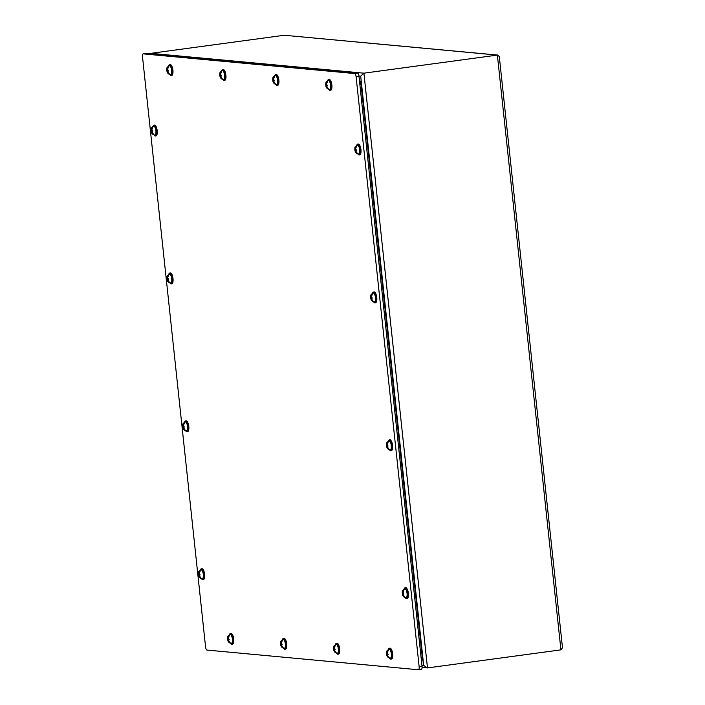 <?xml version="1.0" encoding="UTF-8"?>
<svg xmlns="http://www.w3.org/2000/svg" width="705" height="705" viewBox="0 0 705 705"><rect width="100%" height="100%" fill="white"/><g stroke="black" fill="none" stroke-linecap="round" stroke-linejoin="round"><path stroke-width="1.06" d="M229.821 642.696L229.715 642.898C228.12 641.991 227.424 640.219 227.627 637.584C227.345 636.615 228.2 635.602 230.165 634.535A4.441 1.551 82.3 0 1 232.359 638.704A4.441 1.551 82.3 0 1 231.355 643.321A4.441 1.551 82.3 0 1 231.302 643.321M231.355 643.321L229.892 642.995A4.01 1.401 -97.7 0 1 229.848 642.969L228.2 640.66A1.586 0.555 82.3 0 1 227.786 639.585L227.706 638.845A1.586 0.555 82.3 0 1 227.9 637.822L229.063 635.628M228.385 637.866L228.799 638.941A1.586 0.555 82.3 0 0 228.385 637.866L229.495 635.179A4.01 1.401 -97.7 0 0 229.01 635.135M228.799 638.941L228.878 639.682A1.586 0.555 82.3 0 1 228.684 640.704L230.341 643.013A4.01 1.401 -97.7 0 1 230.103 643.057A4.01 1.401 -97.7 0 1 229.892 642.995M228.2 640.66L227.786 639.585M228.085 639.611L229.178 639.461M229.187 639.576L228.57 639.655L228.684 640.704M228.482 638.809L228.006 638.871L227.9 637.822M228.896 638.95L227.662 639.55M372.875 301.255L372.769 301.458C371.174 300.559 370.477 298.779 370.68 296.144C370.398 295.175 371.253 294.161 373.218 293.095A4.441 1.551 82.3 0 1 375.412 297.263A4.441 1.551 82.3 0 1 374.408 301.881A4.441 1.551 82.3 0 1 374.355 301.881M374.408 301.881L372.945 301.555A4.01 1.401 -97.7 0 1 372.901 301.529L371.253 299.22A1.586 0.555 82.3 0 1 370.839 298.144L370.76 297.404A1.586 0.555 82.3 0 1 370.953 296.382L372.117 294.196M371.438 296.435L371.852 297.501A1.586 0.555 82.3 0 0 371.438 296.435L372.557 293.738A4.01 1.401 -97.7 0 0 372.064 293.694M371.852 297.501L371.932 298.241A1.586 0.555 82.3 0 1 371.738 299.264L373.394 301.581A4.01 1.401 -97.7 0 1 373.156 301.617A4.01 1.401 -97.7 0 1 372.945 301.555M371.253 299.22L370.839 298.144M371.138 298.171L372.231 298.021M372.24 298.136L371.623 298.215L371.738 299.264M371.535 297.369L371.059 297.431L370.953 296.382M371.949 297.51L370.715 298.109M184.93 430.173L184.816 430.376C183.221 429.477 182.524 427.706 182.727 425.062C182.454 424.093 183.3 423.079 185.274 422.013A4.441 1.551 82.3 0 1 187.468 426.181A4.441 1.551 82.3 0 1 186.464 430.799A4.441 1.551 82.3 0 1 186.402 430.799M184.12 422.612A4.01 1.401 -97.7 0 1 184.604 422.656L183.485 425.353A1.586 0.555 82.3 0 1 183.899 426.428L183.979 427.168A1.586 0.555 82.3 0 1 183.793 428.182L185.441 430.499A4.01 1.401 -97.7 0 1 185.203 430.535A4.01 1.401 -97.7 0 1 184.992 430.473A4.01 1.401 -97.7 0 1 184.957 430.455L183.3 428.138A1.586 0.555 82.3 0 1 182.886 427.063L182.806 426.322A1.586 0.555 82.3 0 1 183 425.309L184.172 423.115M183.3 428.138L182.886 427.063M183.194 427.089L184.278 426.939M184.296 427.054L183.679 427.133L183.793 428.182M183.485 425.353L183.899 426.428M183.591 426.287L183 425.309M184.005 426.428L182.762 427.027M404.071 589.177A5.473 1.903 82.3 0 1 405.102 587.794L405.683 587.714A5.473 1.903 82.3 0 1 408.362 593.31A5.473 1.903 82.3 0 1 407.146 598.554L406.574 598.633A5.473 1.903 82.3 0 1 405.208 597.567M405.102 587.794A5.473 1.903 82.3 0 1 405.26 587.785A5.473 1.903 82.3 0 1 407.781 593.39A5.473 1.903 82.3 0 1 406.574 598.633M404.555 588.957A4.494 1.569 82.3 0 1 405.014 588.798A4.494 1.569 82.3 0 1 407.12 593.725A4.494 1.569 82.3 0 1 405.736 597.655M327.984 88.733L327.869 88.936C326.274 88.037 325.578 86.266 325.781 83.622C325.507 82.652 326.353 81.639 328.327 80.573A4.441 1.551 82.3 0 1 330.522 84.741A4.441 1.551 82.3 0 1 329.517 89.359A4.441 1.551 82.3 0 1 329.455 89.359M329.517 89.359L328.045 89.033A4.01 1.401 -97.7 0 1 328.01 89.015L326.353 86.697A1.586 0.555 82.3 0 1 325.939 85.622L325.86 84.882A1.586 0.555 82.3 0 1 326.054 83.869L327.226 81.674M326.538 83.913L326.953 84.988A1.586 0.555 82.3 0 0 326.538 83.913L327.658 81.225A4.01 1.401 -97.7 0 0 327.173 81.172M326.953 84.988L327.032 85.728A1.586 0.555 82.3 0 1 326.847 86.741L328.495 89.059A4.01 1.401 -97.7 0 1 328.257 89.094A4.01 1.401 -97.7 0 1 328.045 89.033M326.353 86.697L325.939 85.622M326.248 85.649L327.332 85.508M327.349 85.613L326.732 85.693L326.847 86.741M326.644 84.847L326.054 83.869M327.058 84.988L325.816 85.587M274.589 75.946A5.473 1.903 82.3 0 1 275.62 74.563L276.201 74.483A5.473 1.903 82.3 0 1 278.872 80.079A5.473 1.903 82.3 0 1 277.664 85.323L277.091 85.402A5.473 1.903 82.3 0 1 275.726 84.336M275.62 74.563A5.473 1.903 82.3 0 1 275.778 74.563A5.473 1.903 82.3 0 1 278.299 80.158A5.473 1.903 82.3 0 1 277.091 85.402M275.073 75.726A4.494 1.569 82.3 0 1 275.532 75.567A4.494 1.569 82.3 0 1 277.638 80.493A4.494 1.569 82.3 0 1 276.254 84.424M221.608 71.02A5.473 1.903 82.3 0 1 222.639 69.628L223.221 69.548A5.473 1.903 82.3 0 1 225.891 75.153A5.473 1.903 82.3 0 1 224.684 80.388L224.111 80.467A5.473 1.903 82.3 0 1 222.745 79.401M222.639 69.628A5.473 1.903 82.3 0 1 222.798 69.628A5.473 1.903 82.3 0 1 225.318 75.232A5.473 1.903 82.3 0 1 224.111 80.467M222.093 70.8A4.494 1.569 82.3 0 1 222.551 70.632A4.494 1.569 82.3 0 1 224.657 75.567A4.494 1.569 82.3 0 1 223.274 79.489M229.407 634.844A5.473 1.903 82.3 0 1 230.438 633.451L231.02 633.372A5.473 1.903 82.3 0 1 233.699 638.977A5.473 1.903 82.3 0 1 232.491 644.211L231.91 644.291A5.473 1.903 82.3 0 1 230.544 643.224M230.438 633.451A5.473 1.903 82.3 0 1 233.117 639.056A5.473 1.903 82.3 0 1 231.91 644.291M229.9 634.623A4.494 1.569 82.3 0 1 232.43 639.065A4.494 1.569 82.3 0 1 231.073 643.312M388.27 441.295A5.473 1.903 82.3 0 1 389.301 439.902L389.874 439.823A5.473 1.903 82.3 0 1 392.553 445.428A5.473 1.903 82.3 0 1 391.345 450.662L390.773 450.742A5.473 1.903 82.3 0 1 389.407 449.675M389.301 439.902A5.473 1.903 82.3 0 1 391.98 445.507A5.473 1.903 82.3 0 1 390.773 450.742M388.755 441.074A4.494 1.569 82.3 0 1 391.284 445.516A4.494 1.569 82.3 0 1 389.935 449.764M388.763 657.492L388.649 657.695C387.063 656.796 386.366 655.015 386.569 652.381C386.287 651.411 387.133 650.398 389.107 649.331A4.441 1.551 82.3 0 1 391.301 653.5A4.441 1.551 82.3 0 1 390.297 658.117A4.441 1.551 82.3 0 1 390.244 658.117M390.297 658.117L388.825 657.791A4.01 1.401 -97.7 0 1 388.79 657.774L387.142 655.456A1.586 0.555 82.3 0 1 386.728 654.381L386.648 653.641A1.586 0.555 82.3 0 1 386.833 652.618L388.006 650.433M387.327 652.671L387.741 653.746A1.586 0.555 82.3 0 0 387.327 652.671L388.437 649.975A4.01 1.401 -97.7 0 0 387.953 649.931M387.741 653.746L387.82 654.478A1.586 0.555 82.3 0 1 387.627 655.5L389.275 657.818A4.01 1.401 -97.7 0 1 389.045 657.853A4.01 1.401 -97.7 0 1 388.825 657.791M387.142 655.456L386.728 654.381M387.027 654.407L388.111 654.258M388.129 654.372L387.512 654.452L387.627 655.5M387.424 653.605L386.833 652.618M387.838 653.746L386.604 654.346M200.317 570.213A5.473 1.903 82.3 0 1 201.348 568.82L201.93 568.741A5.473 1.903 82.3 0 1 204.609 574.346A5.473 1.903 82.3 0 1 203.393 579.58L202.82 579.66A5.473 1.903 82.3 0 1 201.454 578.593M201.348 568.82A5.473 1.903 82.3 0 1 201.507 568.82A5.473 1.903 82.3 0 1 204.027 574.425A5.473 1.903 82.3 0 1 202.82 579.66M200.802 569.992A4.494 1.569 82.3 0 1 201.26 569.825A4.494 1.569 82.3 0 1 203.366 574.76A4.494 1.569 82.3 0 1 201.982 578.682M169.121 282.282L169.015 282.493C167.42 281.586 166.724 279.814 166.926 277.171C166.644 276.201 167.499 275.188 169.464 274.13A4.441 1.551 82.3 0 1 171.659 278.29A4.441 1.551 82.3 0 1 170.654 282.916A4.441 1.551 82.3 0 1 170.601 282.908M168.31 274.73A4.01 1.401 -97.7 0 1 168.803 274.774L167.684 277.462A1.586 0.555 82.3 0 1 168.098 278.537L168.178 279.277A1.586 0.555 82.3 0 1 167.984 280.29L169.641 282.608A4.01 1.401 -97.7 0 1 169.403 282.643A4.01 1.401 -97.7 0 1 169.191 282.582A4.01 1.401 -97.7 0 1 169.147 282.564L167.499 280.246A1.586 0.555 82.3 0 1 167.085 279.171L167.006 278.431A1.586 0.555 82.3 0 1 167.2 277.418L168.363 275.223M167.499 280.246L167.085 279.171M167.385 279.198L168.477 279.057M168.486 279.162L167.869 279.25L167.984 280.29M167.684 277.462L168.098 278.537M167.781 278.396L167.305 278.466L167.2 277.418M168.195 278.537L166.962 279.136M499.299 56.479L497.369 55.096L560.924 649.86L562.484 647.71L499.299 56.479M497.889 55.087L284.291 35.259L497.369 55.096L363.912 73.17L360.696 76.131L423.679 665.467L427.477 667.926L363.912 73.17L150.844 53.333L284.291 35.259M560.924 649.86L427.477 667.926L422.083 667.485M150.844 53.333L149.795 53.827M282.388 639.779A5.473 1.903 82.3 0 1 283.419 638.386L284 638.307A5.473 1.903 82.3 0 1 286.679 643.912A5.473 1.903 82.3 0 1 285.463 649.146L284.89 649.226A5.473 1.903 82.3 0 1 283.525 648.159M283.419 638.386A5.473 1.903 82.3 0 1 283.577 638.386A5.473 1.903 82.3 0 1 286.098 643.982A5.473 1.903 82.3 0 1 284.89 649.226M282.872 639.55A4.494 1.569 82.3 0 1 283.331 639.391A4.494 1.569 82.3 0 1 285.437 644.317A4.494 1.569 82.3 0 1 284.053 648.248M275.003 83.798L274.888 84.01C273.302 83.102 272.606 81.331 272.8 78.687C272.527 77.726 273.373 76.704 275.347 75.647A4.441 1.551 82.3 0 1 277.541 79.806A4.441 1.551 82.3 0 1 276.536 84.433A4.441 1.551 82.3 0 1 276.475 84.424M276.536 84.433L275.065 84.098A4.01 1.401 -97.7 0 1 275.029 84.08L273.373 81.762A1.586 0.555 82.3 0 1 272.958 80.687L272.879 79.947A1.586 0.555 82.3 0 1 273.073 78.934L274.245 76.739M273.558 78.978L273.972 80.053A1.586 0.555 82.3 0 0 273.558 78.978L274.677 76.29A4.01 1.401 -97.7 0 0 274.192 76.246M273.972 80.053L274.051 80.793A1.586 0.555 82.3 0 1 273.866 81.806L275.514 84.124A4.01 1.401 -97.7 0 1 275.276 84.159A4.01 1.401 -97.7 0 1 275.065 84.098M273.373 81.762L272.958 80.687M273.267 80.722L274.351 80.573M274.368 80.678L273.751 80.767L273.866 81.806M273.663 79.912L273.188 79.982L273.073 78.934M274.078 80.053L272.835 80.652M388.349 649.64A5.473 1.903 82.3 0 1 389.38 648.248L389.962 648.177A5.473 1.903 82.3 0 1 392.641 653.773A5.473 1.903 82.3 0 1 391.425 659.016L390.852 659.087A5.473 1.903 82.3 0 1 389.486 658.029M389.38 648.248A5.473 1.903 82.3 0 1 392.059 653.852A5.473 1.903 82.3 0 1 390.852 659.087M388.834 649.42A4.494 1.569 82.3 0 1 391.372 653.87A4.494 1.569 82.3 0 1 390.015 658.109M335.368 644.705A5.473 1.903 82.3 0 1 336.4 643.321L336.981 643.242A5.473 1.903 82.3 0 1 339.66 648.838A5.473 1.903 82.3 0 1 338.444 654.081L337.871 654.161A5.473 1.903 82.3 0 1 336.505 653.094M336.4 643.321A5.473 1.903 82.3 0 1 336.558 643.312A5.473 1.903 82.3 0 1 339.079 648.917A5.473 1.903 82.3 0 1 337.871 654.161M335.853 644.485A4.494 1.569 82.3 0 1 336.311 644.326A4.494 1.569 82.3 0 1 338.418 649.252A4.494 1.569 82.3 0 1 337.034 653.174M200.731 578.065L200.625 578.267C199.03 577.36 198.334 575.588 198.537 572.953C198.255 571.984 199.11 570.971 201.075 569.904A4.441 1.551 82.3 0 1 203.269 574.073A4.441 1.551 82.3 0 1 202.264 578.69A4.441 1.551 82.3 0 1 202.212 578.69M202.264 578.69L200.802 578.364A4.01 1.401 -97.7 0 1 200.758 578.338L199.11 576.029A1.586 0.555 82.3 0 1 198.695 574.954L198.616 574.214A1.586 0.555 82.3 0 1 198.801 573.191L199.973 570.997M199.295 573.236L199.709 574.311A1.586 0.555 82.3 0 0 199.295 573.236L200.405 570.548A4.01 1.401 -97.7 0 0 199.92 570.504M199.709 574.311L199.788 575.051A1.586 0.555 82.3 0 1 199.594 576.073L201.251 578.382A4.01 1.401 -97.7 0 1 201.013 578.426A4.01 1.401 -97.7 0 1 200.802 578.364M199.11 576.029L198.695 574.954M198.995 574.98L200.088 574.831M200.097 574.945L199.48 575.024L199.594 576.073M199.392 574.178L198.801 573.191M199.806 574.319L198.572 574.919M184.516 422.321A5.473 1.903 82.3 0 1 185.547 420.929L186.12 420.859A5.473 1.903 82.3 0 1 188.799 426.454A5.473 1.903 82.3 0 1 187.592 431.698L187.019 431.768A5.473 1.903 82.3 0 1 185.653 430.711M185.547 420.929A5.473 1.903 82.3 0 1 185.706 420.929A5.473 1.903 82.3 0 1 188.226 426.534A5.473 1.903 82.3 0 1 187.019 431.768M185.001 422.101A4.494 1.569 82.3 0 1 185.459 421.942A4.494 1.569 82.3 0 1 187.565 426.869A4.494 1.569 82.3 0 1 186.182 430.79M222.357 70.711A4.441 1.551 82.3 0 1 224.56 74.88A4.441 1.551 82.3 0 1 223.555 79.498A4.441 1.551 82.3 0 1 223.494 79.498M222.022 78.872L221.908 79.075C220.321 78.167 219.625 76.396 219.819 73.761C219.546 72.791 220.392 71.778 222.366 70.711M223.555 79.498L222.084 79.163A4.01 1.401 -97.7 0 1 222.049 79.145L220.401 76.836A1.586 0.555 82.3 0 1 219.978 75.761L219.898 75.021A1.586 0.555 82.3 0 1 220.092 73.999L221.264 71.804M220.577 74.043L220.991 75.118A1.586 0.555 82.3 0 0 220.577 74.043L221.696 71.355A4.01 1.401 -97.7 0 0 221.211 71.311M220.991 75.118L221.07 75.858A1.586 0.555 82.3 0 1 220.885 76.88L222.533 79.189A4.01 1.401 -97.7 0 1 222.295 79.224A4.01 1.401 -97.7 0 1 222.084 79.163M220.401 76.836L219.978 75.761M220.286 75.787L221.37 75.638M221.388 75.752L220.771 75.832L220.885 76.88M220.683 74.986L220.092 73.999M221.097 75.127L219.854 75.726M168.627 66.085A5.473 1.903 82.3 0 1 169.658 64.693L170.24 64.622A5.473 1.903 82.3 0 1 172.91 70.218A5.473 1.903 82.3 0 1 171.703 75.453L171.13 75.532A5.473 1.903 82.3 0 1 169.764 74.474M169.658 64.693A5.473 1.903 82.3 0 1 172.337 70.297A5.473 1.903 82.3 0 1 171.13 75.532M169.112 65.865A4.494 1.569 82.3 0 1 171.641 70.315A4.494 1.569 82.3 0 1 170.293 74.554M327.569 80.881A5.473 1.903 82.3 0 1 328.601 79.498L329.182 79.418A5.473 1.903 82.3 0 1 331.852 85.014A5.473 1.903 82.3 0 1 330.645 90.258L330.072 90.337A5.473 1.903 82.3 0 1 328.706 89.271M328.601 79.498A5.473 1.903 82.3 0 1 331.279 85.094A5.473 1.903 82.3 0 1 330.072 90.337M328.054 80.661A4.494 1.569 82.3 0 1 330.583 85.111A4.494 1.569 82.3 0 1 329.235 89.35M282.802 647.622L282.696 647.833C281.101 646.926 280.405 645.154 280.608 642.519C280.326 641.55 281.18 640.528 283.146 639.47A4.441 1.551 82.3 0 1 285.34 643.639A4.441 1.551 82.3 0 1 284.335 648.256A4.441 1.551 82.3 0 1 284.282 648.248M284.335 648.256L282.872 647.921A4.01 1.401 -97.7 0 1 282.828 647.904L281.18 645.586A1.586 0.555 82.3 0 1 280.766 644.511L280.687 643.78A1.586 0.555 82.3 0 1 280.872 642.757L282.044 640.563M281.365 642.801L281.78 643.876A1.586 0.555 82.3 0 0 281.365 642.801L282.476 640.114A4.01 1.401 -97.7 0 0 281.991 640.07M281.78 643.876L281.859 644.617A1.586 0.555 82.3 0 1 281.665 645.639L283.313 647.948A4.01 1.401 -97.7 0 1 283.084 647.983A4.01 1.401 -97.7 0 1 282.872 647.921M281.18 645.586L280.766 644.511M281.066 644.546L282.159 644.396M282.167 644.502L281.551 644.59L281.665 645.639M281.462 643.736L280.987 643.806L280.872 642.757M281.877 643.885L280.643 644.476M335.783 652.557L335.668 652.768C334.082 651.861 333.386 650.089 333.588 647.446C333.306 646.476 334.161 645.463 336.126 644.405A4.441 1.551 82.3 0 1 338.321 648.565A4.441 1.551 82.3 0 1 337.316 653.191A4.441 1.551 82.3 0 1 337.263 653.183M334.972 644.996A4.01 1.401 -97.7 0 1 335.457 645.049L334.346 647.736A1.586 0.555 82.3 0 1 334.76 648.812L334.84 649.552A1.586 0.555 82.3 0 1 334.646 650.565L336.294 652.883A4.01 1.401 -97.7 0 1 336.065 652.918A4.01 1.401 -97.7 0 1 335.853 652.856A4.01 1.401 -97.7 0 1 335.809 652.839L334.161 650.521A1.586 0.555 82.3 0 1 333.747 649.446L333.668 648.706A1.586 0.555 82.3 0 1 333.853 647.692L335.025 645.498M334.161 650.521L333.747 649.446M334.047 649.472L335.139 649.331M335.148 649.437L334.531 649.525L334.646 650.565M334.346 647.736L334.76 648.812M334.443 648.671L333.853 647.692M334.857 648.812L333.624 649.411M356.66 145.512A5.473 1.903 82.3 0 1 357.691 144.128L358.272 144.049A5.473 1.903 82.3 0 1 360.942 149.645A5.473 1.903 82.3 0 1 359.735 154.888L359.162 154.968A5.473 1.903 82.3 0 1 357.796 153.901M357.691 144.128A5.473 1.903 82.3 0 1 357.849 144.12A5.473 1.903 82.3 0 1 360.37 149.724A5.473 1.903 82.3 0 1 359.162 154.968M357.144 145.292A4.494 1.569 82.3 0 1 357.602 145.133A4.494 1.569 82.3 0 1 359.709 150.059A4.494 1.569 82.3 0 1 358.325 153.981M388.684 449.147L388.57 449.349C386.974 448.442 386.278 446.67 386.481 444.035C386.208 443.066 387.054 442.053 389.028 440.986A4.441 1.551 82.3 0 1 391.222 445.155A4.441 1.551 82.3 0 1 390.217 449.772A4.441 1.551 82.3 0 1 390.156 449.772M390.217 449.772L388.746 449.438A4.01 1.401 -97.7 0 1 388.711 449.42L387.054 447.111A1.586 0.555 82.3 0 1 386.64 446.036L386.56 445.296A1.586 0.555 82.3 0 1 386.754 444.273L387.926 442.079M387.239 444.317L387.653 445.393A1.586 0.555 82.3 0 0 387.239 444.317L388.358 441.63A4.01 1.401 -97.7 0 0 387.873 441.586M387.653 445.393L387.732 446.133A1.586 0.555 82.3 0 1 387.538 447.155L389.195 449.464A4.01 1.401 -97.7 0 1 388.957 449.499A4.01 1.401 -97.7 0 1 388.746 449.438M387.054 447.111L386.64 446.036M386.948 446.062L388.032 445.912M388.05 446.018L387.433 446.106L387.538 447.155M387.345 445.26L386.754 444.273M387.759 445.401L386.516 446.001M207.006 650.072L418.373 669.75A3.111 1.084 -97.7 0 0 418.462 669.75A3.111 1.084 -97.7 0 0 419.149 666.771L356.095 76.739A3.111 1.084 -97.7 0 0 354.659 73.558L143.291 53.88A3.111 1.084 -97.7 0 0 143.203 53.88A3.111 1.084 -97.7 0 0 142.516 56.858L205.569 646.89A3.111 1.084 -97.7 0 0 207.006 650.072M418.55 669.724L421.264 669.362A3.111 1.084 -97.7 0 0 421.352 669.353A3.111 1.084 -97.7 0 0 422.039 666.384L358.986 76.352A3.111 1.084 -97.7 0 0 357.55 73.17L146.173 53.492A3.111 1.084 -97.7 0 0 146.085 53.492A3.111 1.084 -97.7 0 0 146.006 53.509M169.041 73.937L168.927 74.14C167.341 73.241 166.644 71.461 166.838 68.826C166.565 67.856 167.411 66.843 169.385 65.776A4.441 1.551 82.3 0 1 171.579 69.945A4.441 1.551 82.3 0 1 170.575 74.563A4.441 1.551 82.3 0 1 170.513 74.563M170.575 74.563L169.103 74.236A4.01 1.401 -97.7 0 1 169.068 74.219L167.42 71.901A1.586 0.555 82.3 0 1 166.997 70.826L166.918 70.086A1.586 0.555 82.3 0 1 167.111 69.064L168.284 66.878M167.596 69.116L168.01 70.192A1.586 0.555 82.3 0 0 167.596 69.116L168.715 66.42A4.01 1.401 -97.7 0 0 168.231 66.376M168.01 70.192L168.09 70.923A1.586 0.555 82.3 0 1 167.905 71.945L169.553 74.263A4.01 1.401 -97.7 0 1 169.315 74.298A4.01 1.401 -97.7 0 1 169.103 74.236M167.42 71.901L166.997 70.826M167.305 70.853L168.389 70.703M168.407 70.817L167.79 70.897L167.905 71.945M167.702 70.051L167.111 69.064M168.116 70.192L166.882 70.791M168.715 274.43A5.473 1.903 82.3 0 1 169.746 273.046L170.319 272.967A5.473 1.903 82.3 0 1 172.998 278.563A5.473 1.903 82.3 0 1 171.791 283.807L171.209 283.886A5.473 1.903 82.3 0 1 169.843 282.82M169.746 273.046A5.473 1.903 82.3 0 1 169.896 273.038A5.473 1.903 82.3 0 1 172.417 278.642A5.473 1.903 82.3 0 1 171.209 283.886M169.2 274.21A4.494 1.569 82.3 0 1 169.649 274.051A4.494 1.569 82.3 0 1 171.756 278.977A4.494 1.569 82.3 0 1 170.372 282.899M153.32 134.391L153.205 134.602C151.619 133.694 150.923 131.923 151.117 129.288C150.844 128.319 151.69 127.297 153.664 126.239A4.441 1.551 82.3 0 1 155.858 130.407A4.441 1.551 82.3 0 1 154.853 135.025A4.441 1.551 82.3 0 1 154.792 135.025M154.853 135.025L153.382 134.69A4.01 1.401 -97.7 0 1 153.346 134.673L151.69 132.355A1.586 0.555 82.3 0 1 151.275 131.28L151.196 130.548A1.586 0.555 82.3 0 1 151.39 129.526L152.562 127.332M151.875 129.57L152.289 130.645A1.586 0.555 82.3 0 0 151.875 129.57L152.994 126.882A4.01 1.401 -97.7 0 0 152.509 126.838M152.289 130.645L152.368 131.386A1.586 0.555 82.3 0 1 152.183 132.408L153.831 134.717A4.01 1.401 -97.7 0 1 153.593 134.752A4.01 1.401 -97.7 0 1 153.382 134.69M151.69 132.355L151.275 131.28M151.584 131.315L152.668 131.165M152.685 131.271L152.069 131.359L152.183 132.408M151.98 130.504L151.504 130.575L151.39 129.526M152.395 130.654L151.152 131.245M152.906 126.547A5.473 1.903 82.3 0 1 153.937 125.155L154.518 125.076A5.473 1.903 82.3 0 1 157.189 130.681A5.473 1.903 82.3 0 1 155.981 135.915L155.408 135.994A5.473 1.903 82.3 0 1 154.043 134.928M153.937 125.155A5.473 1.903 82.3 0 1 154.095 125.155A5.473 1.903 82.3 0 1 156.616 130.751A5.473 1.903 82.3 0 1 155.408 135.994M153.39 126.318A4.494 1.569 82.3 0 1 153.849 126.16A4.494 1.569 82.3 0 1 155.955 131.086A4.494 1.569 82.3 0 1 154.571 135.016M372.469 293.403A5.473 1.903 82.3 0 1 373.5 292.011L374.073 291.932A5.473 1.903 82.3 0 1 376.752 297.536A5.473 1.903 82.3 0 1 375.545 302.771L374.963 302.85A5.473 1.903 82.3 0 1 373.597 301.793M373.5 292.011A5.473 1.903 82.3 0 1 373.65 292.011A5.473 1.903 82.3 0 1 376.17 297.616A5.473 1.903 82.3 0 1 374.963 302.85M372.954 293.183A4.494 1.569 82.3 0 1 373.403 293.024A4.494 1.569 82.3 0 1 375.509 297.951A4.494 1.569 82.3 0 1 374.126 301.872M404.485 597.029L404.379 597.241C402.784 596.333 402.088 594.562 402.291 591.918C402.009 590.957 402.863 589.935 404.829 588.878A4.441 1.551 82.3 0 1 407.023 593.037A4.441 1.551 82.3 0 1 406.018 597.664A4.441 1.551 82.3 0 1 405.965 597.655M406.018 597.664L404.555 597.329A4.01 1.401 -97.7 0 1 404.511 597.311L402.863 594.994A1.586 0.555 82.3 0 1 402.449 593.918L402.37 593.178A1.586 0.555 82.3 0 1 402.555 592.165L403.727 589.97M403.048 592.209L403.463 593.284A1.586 0.555 82.3 0 0 403.048 592.209L404.159 589.521A4.01 1.401 -97.7 0 0 403.674 589.477M403.463 593.284L403.542 594.024A1.586 0.555 82.3 0 1 403.348 595.038L404.996 597.355A4.01 1.401 -97.7 0 1 404.767 597.391A4.01 1.401 -97.7 0 1 404.555 597.329M402.863 594.994L402.449 593.918M402.749 593.954L403.842 593.804M403.85 593.91L403.234 593.998L403.348 595.038M403.145 593.143L402.67 593.213L402.555 592.165M403.56 593.284L402.326 593.883M357.409 145.212A4.441 1.551 82.3 0 1 359.612 149.372A4.441 1.551 82.3 0 1 358.607 153.99A4.441 1.551 82.3 0 1 358.545 153.99M357.074 153.364L356.959 153.567C355.373 152.668 354.677 150.896 354.871 148.253C354.597 147.283 355.443 146.27 357.417 145.204M358.607 153.99L357.135 153.664A4.01 1.401 -97.7 0 1 357.1 153.646L355.443 151.328A1.586 0.555 82.3 0 1 355.029 150.253L354.95 149.513A1.586 0.555 82.3 0 1 355.144 148.499L356.316 146.305M355.628 148.543L356.043 149.619A1.586 0.555 82.3 0 0 355.628 148.543L356.748 145.856A4.01 1.401 -97.7 0 0 356.263 145.803M356.043 149.619L356.122 150.359A1.586 0.555 82.3 0 1 355.937 151.372L357.585 153.69A4.01 1.401 -97.7 0 1 357.347 153.725A4.01 1.401 -97.7 0 1 357.135 153.664M355.443 151.328L355.029 150.253M355.338 150.28L356.422 150.139M356.439 150.244L355.822 150.324L355.937 151.372M355.734 149.478L355.144 148.499M356.148 149.619L354.906 150.218M359.867 84.635L361.048 84.318L422.286 657.395L421.114 657.703M358.933 75.973L360.696 76.131M423.679 665.467L421.925 665.308M422.039 666.384L419.149 666.771M143.291 53.88L146.173 53.492M354.659 73.558L357.55 73.17M356.095 76.739L358.986 76.352M184.992 430.473L186.464 430.799M359.153 77.938L361.048 84.318M422.286 657.395L421.749 663.669M169.191 282.582L170.654 282.916M335.853 652.856L337.316 653.191M421.352 669.353L418.462 669.75M146.085 53.492L143.203 53.88"/></g></svg>
